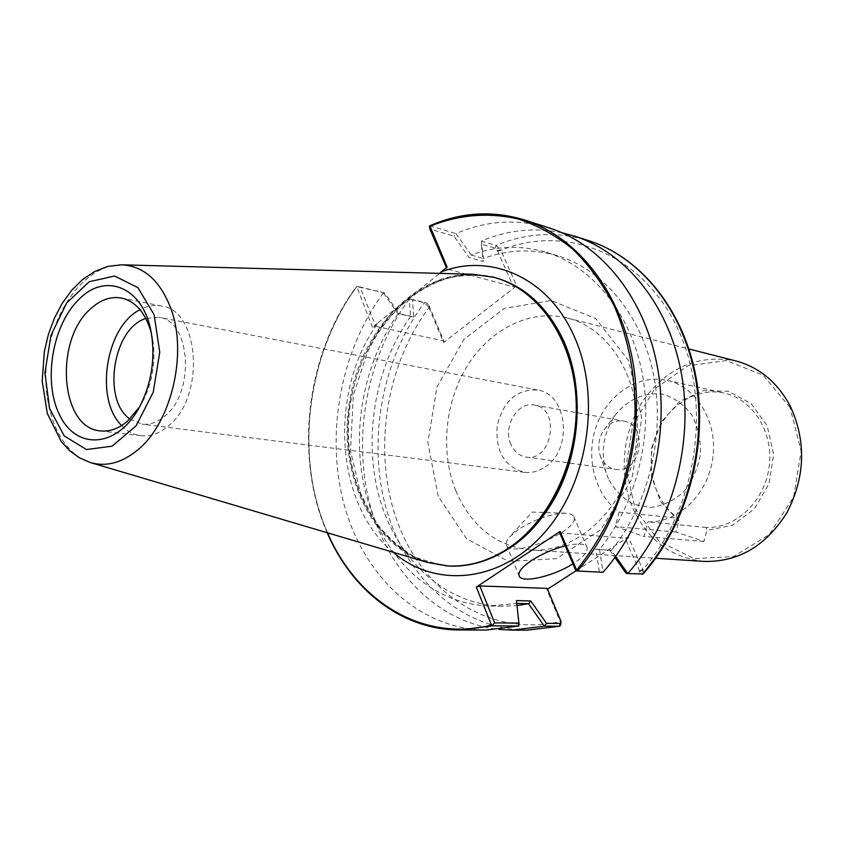 <?xml version="1.0" encoding="UTF-8"?>
<svg xmlns="http://www.w3.org/2000/svg" width="844" height="844" viewBox="0 0 844 844"><rect width="100%" height="100%" fill="white"/><g stroke="black" fill="none" stroke-linecap="round" stroke-linejoin="round"><path stroke-width="0.63" stroke-dasharray="4.22 3.17" d="M438.205 496.261L427.876 442.572L436.907 387.164L463.725 339.594L504.037 308.514L550.995 300.496L595.674 318.547L628.537 360.462L641.756 418.191L631.808 479.149L600.939 529.568L556.502 558.665L508.457 561.365L466.532 538.672L438.205 496.261M455.728 490.575C471.036 526.223 495.913 546.026 530.38 549.982C577.222 553.759 626.29 508.077 635.606 447.784C645.428 387.565 612.923 328.928 567.221 318.009C530.528 308.82 490.723 328.749 467.819 365.104C444.936 401.544 440.041 451.54 455.728 490.575M703.98 561.418C671.771 557.873 648.245 540.54 633.401 509.428C618.177 475.341 622.197 431.738 643.339 400.309C667.636 367.193 698.463 354.069 735.82 360.916M560.754 624.813L560.163 621.564L546.828 589.618L547.513 589.175M576.167 570.692L628.337 537.037L643.075 570.238L643.054 573.962M393.251 552.303C334.519 504.206 328.495 390.888 378.101 322.767L372.457 327.314L375.78 326.322L360.008 286.981L384.537 292.857L399.17 313.641L413.634 316.922L412.431 299.536L426.547 302.922L428.91 305.349L428.763 306.973L443.627 342.516L516.644 285.831L500.597 249.792L497.454 250.742L495.069 248.22L481.259 244.159L483.211 261.482L469.053 257.504L453.945 236.141L429.912 229.083M545.192 466.869C573.234 449.441 567.432 393.694 537.617 390.023C516.802 389.031 503.33 400.953 497.2 425.798C495.333 451.329 504.448 466.837 524.546 472.334C531.709 473.167 538.588 471.353 545.192 466.869M510.926 444.377C502.581 426.716 517.646 401.174 534.389 405.046C560.891 408.369 552.356 462.111 526.128 457.058C519.271 455.876 514.207 451.656 510.926 444.377M790.047 407.483L763.113 375.211L726.505 360.599L687.892 365.768L654.701 388.852L632.778 425.028L625.837 467.555L635.099 508.858L659.217 541.373L694.148 558.654L733.468 556.565L769.253 534.653L793.676 496.863L801.156 451.15L790.047 407.483M678.861 520.991L660.873 502.022L651.315 476.343L651.547 448.111L661.496 421.757L679.642 401.48L703.221 390.635L728.488 391.268L751.171 403.643L767.217 425.914L773.6 454.315L769.032 483.77L754.336 508.943L732.286 525.348L706.903 530.317L706.238 527.468C735.725 528.692 764.717 501.463 769.127 466.975C773.864 432.518 752.953 399.128 724.173 393.051C696.237 386.816 666.401 406.154 655.683 436.031C644.774 465.835 654.322 501.811 678.154 518.174L678.861 520.991L675.928 532.026L703.928 541.479L706.903 530.317M706.238 527.468L647.897 521.824C678.175 523.037 708.137 494.278 712.811 457.923C717.822 421.599 696.416 386.541 666.865 380.317C638.191 373.924 607.522 394.412 596.423 425.851C585.114 457.205 594.735 494.964 619.116 512.118L678.154 518.174M703.928 541.479L644.046 536.457L647.897 521.824M619.116 512.118L615.329 526.561L644.046 536.457M675.928 532.026L615.329 526.561M608.45 478.812L606.108 472.64C600.316 452.025 603.365 432.814 615.265 415.005C628.421 399.043 644.288 392.091 662.846 394.148C674.314 397.714 683.967 404.687 691.806 415.058C697.977 426.98 700.847 440.104 700.404 454.441C697.861 468.599 692.312 481.027 683.756 491.725C673.871 500.629 662.909 505.872 650.872 507.455L633.665 504.332C623.041 498.688 614.632 490.185 608.45 478.812M601.002 457.543L600 454.895C597.499 445.991 598.818 437.688 603.945 429.986C609.294 423.002 615.803 420.017 623.494 421.061C649.141 424.332 641.208 474.265 615.803 469.443C609.157 468.304 604.22 464.337 601.002 457.543M375.78 326.322L443.775 340.923L443.627 342.516M378.101 322.767L439.745 273.382M516.644 285.831L513.458 286.791L446.951 268.972L447.12 267.105M372.457 327.314L356.717 286.549C313.135 346.325 297.658 432.054 317.27 504.026C336.978 575.756 392.523 629.286 459.347 629.951M360.008 286.981L356.548 286.485C306.245 354.016 293.765 456.899 327.166 532.722M384.537 292.857L356.717 286.549M446.402 267.685L446.951 268.972M429.86 225.865L455.929 233.577L453.945 236.141M491.546 276.716L476.628 274.659C417.084 271.726 361.622 331.164 350.619 402.525C338.971 473.779 373.291 547.471 430.809 563.138L445.632 565.796M546.828 589.618L547.176 588.384M559.688 532.88L624.971 538.177L628.337 537.037M565.248 545.899C577.518 543.093 584.765 543.525 586.991 547.197C588.268 551.427 583.573 556.966 572.907 563.824M472.745 274.268C414.077 273.129 360.209 332.03 349.353 402.324C337.906 472.513 370.864 545.213 427.001 562.304M497.454 250.742L513.458 286.791M455.929 233.577L471.174 255.004L469.053 257.504M471.036 255.015L483.327 258.496L483.211 261.482M615.666 556.418L611.404 550.362C648.477 504.839 665.378 435.557 653.699 375.432C641.925 315.287 603.418 269.5 557.641 255.732C532.722 248.537 507.961 249.444 483.348 258.454L481.365 241.067L481.259 244.159M481.354 241.11L496.082 245.467L500.597 249.792M561.999 232.744C534.537 227.194 507.655 229.969 481.365 241.067M611.404 550.362L599.504 549.528C636.777 503.541 653.836 433.552 642.136 372.848C630.352 312.122 591.697 265.955 545.751 252.145C520.748 244.918 495.882 245.878 471.174 255.004M549.866 228.154C518.163 218.522 486.882 220.326 456.034 233.566M599.504 549.528L603.049 572.285M399.17 313.641L398.009 313.799L383.345 292.921M413.634 316.922L397.988 313.715M412.431 299.536L409.245 299.187L410.564 316.574M428.763 306.973L424.405 302.743L409.34 299.145M428.91 305.349L443.775 340.923M383.355 292.984C340.132 351.558 324.929 435.768 344.605 506.453C364.386 576.885 419.742 629.392 486.049 630.035M398.009 313.799C361.802 365.547 349.817 438.374 367.457 499.142C385.212 559.72 432.888 604.409 489.562 605.96L516.76 603.418M518.765 626.016L516.444 600.601M410.448 316.627C374.398 367.878 362.509 440.083 380.169 500.334C397.935 560.395 445.516 604.694 501.98 606.224L516.992 605.559M409.245 299.187C367.836 354.659 352.338 433.827 369.271 501.832C386.373 569.616 436.475 622.524 498.994 629.434M560.405 622.197L560.817 621.026M575.777 570.533L602.954 572.337M599.314 571.757L595.843 549.106L599.377 549.602M595.843 549.106L611.404 550.446M609.695 550.077L614.896 557.473M625.963 573.129L639.404 573.825L639.71 571.409L643.075 570.238M639.71 571.409L624.971 538.177M518.469 529.431L509.565 536.932C506.622 540.318 505.609 543.082 506.516 545.224C511.264 559.488 581.389 529.758 573.793 516.686C572.77 514.587 569.974 513.426 565.406 513.236C550.71 513.711 535.064 519.102 518.469 529.431M129.892 419.014L142.045 424.142C149.694 425.017 157.153 422.464 164.422 416.472C195.344 393.009 190.966 320.699 158.999 317.344L145.864 318.462M121.641 425.545C127.254 431.389 133.679 434.776 140.916 435.704C150.084 436.696 159.031 433.626 167.766 426.473C205.387 398.178 200.207 310.233 161.51 306.003C154.346 304.652 147.183 305.876 140.051 309.695M151.255 332.684L152.574 338.676C156.045 360.821 152.701 381.889 142.53 401.871L139.429 407.167M429.132 305.887L429.016 307.532C384.421 367.33 371.961 455.37 398.442 524.63C424.806 593.722 490.712 637.684 560.163 621.564L560.553 620.382M639.425 570.755L642.811 569.584C698.062 507.497 712.895 399.803 676.55 326.206C640.554 252.219 564.298 223.945 500.872 250.351L497.707 251.29M327.567 532.838C294.06 457.342 306.34 354.628 356.411 287.16M448.523 565.976C381.667 562.178 336.978 481.534 350.218 402.461C356.4 369.039 370.537 338.17 390.983 313.915C405.626 299.114 421.8 287.867 439.524 280.197C457.743 274.88 476.016 273.962 494.341 277.444M495.069 248.22L496.082 245.467C526.572 232.754 557.473 231.172 588.795 240.698M426.547 302.922L424.405 302.743C381.731 359.47 366.887 441.359 386.626 510.082C406.46 578.583 461.478 629.55 526.951 630.173M639.404 573.825L642.073 574.342M122.243 264.826L121.768 264.816C88.198 264.077 55.282 305.285 47.665 354.406C39.689 403.474 58.225 452.859 90.361 462.554L90.825 462.691M530.38 549.982L655.704 558.243M567.221 318.009L688.936 348.983M666.865 380.317L724.173 393.051M600 454.895L606.108 472.64M603.945 429.986L615.265 415.005M526.128 457.058L615.803 469.443M534.389 405.046L623.494 421.061M487.442 275.893C440.916 267.801 391.743 300.601 367.245 352.771L353.309 395.182L350.555 450.991L360.483 493.244L374.377 520.347C386.162 536.151 399.993 548.547 415.902 557.536L441.475 565.311M476.628 274.659L494.753 277.549M430.809 563.138L448.945 565.997M557.641 255.732L545.751 252.145M501.98 606.224L489.562 605.96M565.406 513.236L532.163 512.065L509.565 536.932M506.516 545.224L519.102 575.766M573.793 516.686L586.991 547.197M537.617 390.023L158.999 317.344M524.546 472.334L142.045 424.142M161.51 306.003L121.494 298.037M140.916 435.704L100.394 430.883M152.574 338.676L151.329 333.106M142.53 401.871L139.629 406.787"/><path stroke-width="1.27" d="M688.936 348.983L735.82 360.916C759.505 367.309 777.735 382.532 790.501 406.608C806.41 441.771 805.218 477.124 786.935 512.667C765.951 545.984 738.289 562.241 703.98 561.418L655.704 558.243M547.513 589.175L576.167 570.692M439.745 273.382L441.138 271.926C490.385 252.704 547.914 277.265 573.793 335.522C601.635 395.657 588.616 483 544.306 532.849C500.197 583.099 435.251 588.542 393.251 552.303M429.702 226.361C458.756 214.619 488.286 212.16 518.279 218.997C537.712 225.432 555.943 235.529 572.971 249.297C588.985 265.069 602.7 283.879 614.115 305.739C629.434 340.987 636.355 379.758 634.857 422.053C632.145 449.81 626.185 476.681 616.975 502.676C606.055 527.648 592.615 550.13 576.642 570.111L577.433 571.029C622.608 519.25 645.217 436.992 633.348 364.682C621.416 292.33 577.285 236.837 524.451 219.968C492.485 210.262 460.951 212.234 429.86 225.865L447.12 267.105L441.138 271.926M327.166 532.722C351.653 590.061 401.871 629.941 459.347 629.951L492.4 625.837L491.472 625.045C422.559 642.78 356.379 600.854 327.567 532.838M576.642 570.111L560.099 531.425L476.311 587.118L491.472 625.045M446.402 267.685L429.912 229.083L429.438 226.002M445.632 565.796C486.302 569.679 530.77 542.808 556.048 495.744C581.294 448.713 584.132 386.035 563.497 340.48C546.743 305.507 522.763 284.249 491.546 276.716M498.994 629.434L511.897 630.12L544.443 626.174L559.667 626.227L560.732 624.919L560.817 621.026L547.176 588.384L479.825 585.936L476.311 587.118M560.099 531.425L559.688 532.88L575.777 570.533L576.885 570.966M572.907 563.824C553.421 576.357 521.697 583.679 519.165 575.946C517.889 572.137 521.982 566.999 531.446 560.553C541.732 553.949 552.999 549.075 565.248 545.899M561.102 622.777L560.374 623.463L546.469 623.336L530.749 600.97L516.444 600.601L518.923 623.094L494.626 622.883L479.825 585.936M494.626 622.883L492.147 625.594M90.825 462.691L427.001 562.304L448.09 565.955C468.853 566.925 489.056 560.954 508.689 548.051C551.237 519.746 579.765 457.089 575.946 397.271C572.221 337.41 537.375 288.848 493.93 277.328L472.745 274.268L122.243 264.826M642.073 574.342C685.866 525.337 707.483 447.563 695.656 378.956C683.745 310.307 640.554 257.251 588.795 240.698C641.124 257.462 684.41 310.74 696.363 379.146C708.221 447.531 686.816 524.915 643.054 573.962L627.757 573.551C671.845 523.913 693.652 445.157 681.804 375.749C669.883 306.298 626.47 252.715 574.469 236.088L561.999 232.744M627.757 573.551L615.666 556.418M577.433 571.029L603.049 572.285C647.675 521.592 669.862 441.117 657.993 370.294C646.05 299.42 602.278 244.908 549.866 228.154L524.451 219.968C492.379 210.23 460.75 212.213 429.585 225.907M459.347 629.951L486.049 630.035L518.765 626.016L492.4 625.837M516.992 605.559L528.576 603.713L544.338 626.185M516.76 603.418L528.576 603.713M546.469 623.336L544.443 626.174M530.749 600.97L528.713 603.703M518.923 623.094L518.775 626.005M614.896 557.473L625.963 573.129L627.757 573.614M145.864 318.462C113.138 328.031 101.744 399.771 129.892 419.014M140.051 309.695C105.827 326.227 94.233 399.223 121.641 425.545M79.842 298.502C52.18 324.043 42.432 382.511 60.198 416.155C77.321 450.654 118.023 447.552 139.629 406.787C151.477 383.492 155.38 358.922 151.329 333.106C144.029 288.068 106.513 271.8 79.842 298.502M139.429 407.167L127.328 421.356C118.55 428.699 109.572 431.875 100.394 430.883C60.093 428.383 53.932 339.794 90.835 308.619C100.647 299.704 110.859 296.181 121.494 298.037C135.684 301.392 145.611 312.945 151.255 332.684M494.341 277.444L494.753 277.549C524.346 285.979 547.112 306.931 563.053 340.406C595.611 407.694 568.423 511.295 509.533 548.104C489.91 561.007 469.707 566.968 448.945 565.997L448.523 565.976M560.374 623.463L559.287 626.269L526.951 630.173L511.897 630.12M171.089 309.126C160.339 280.799 143.902 266.029 121.768 264.816L108.032 266.356L94.866 271.378L82.68 279.469L71.751 290.231L62.277 303.249L54.438 318.114L48.414 334.372L44.342 351.547L42.2 381.108L47.317 413.486L61.306 441.602L69.693 450.738L79.452 457.838L90.361 462.554C105.975 467.038 121.599 462.966 137.224 450.337C170.994 423.646 187.832 354.216 171.089 309.126M154.135 314.738L159.738 352.212L153.27 392.091L136.116 425.756L112.125 446.17L86.447 449.557L64.218 435.905L49.553 408.475L44.922 372.742L50.988 335.311L66.665 302.954L89.221 281.727L114.584 276.02L137.857 287.593L154.135 314.738M494.753 277.549L493.93 277.328M448.945 565.997L448.09 565.955M588.795 240.698L574.469 236.088M559.667 626.227L526.951 630.173"/></g></svg>
